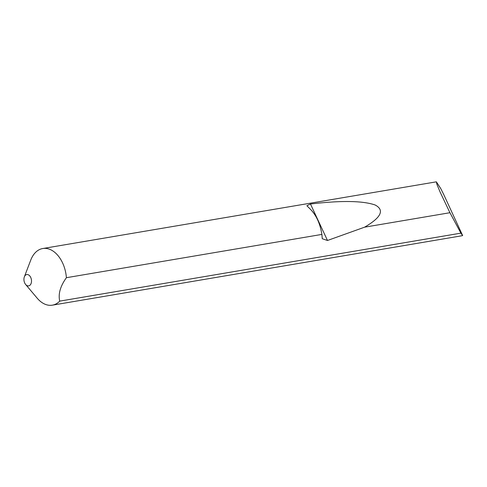 <?xml version="1.0" encoding="UTF-8"?>
<svg xmlns="http://www.w3.org/2000/svg" width="487" height="487" viewBox="0 0 487 487"><rect width="100%" height="100%" fill="white"/><g stroke="black" fill="none" stroke-linecap="round" stroke-linejoin="round"><path stroke-width="0.73" d="M30.718 277.426A5.747 3.726 -99.6 0 0 24.35 276.86A5.747 3.726 -99.6 0 0 24.709 282.996A5.747 3.726 -99.6 0 0 25.641 284.481A5.747 3.726 -99.6 0 0 30.498 284.645A5.747 3.726 -99.6 0 0 30.718 277.426M321.889 234.411L321.87 234.296C320.069 223.344 316.118 214.87 310.018 208.874L306.883 205.727L310.475 204.01C341.296 200.382 362.87 200.717 375.185 205.009C384.742 210.08 381.211 217.464 364.605 227.173L327.483 240.481L322.272 238.733L321.889 234.411L66.402 277.706A28.727 18.616 -99.6 0 0 62.58 262.919A28.727 18.616 -99.6 0 0 42.759 248.528A28.727 18.616 -99.6 0 0 35.971 251.992A28.727 18.616 -99.6 0 0 30.754 260.095L24.35 276.86M460.891 233.145L449.933 212.716L440.151 192.14L436.961 184.476L436.346 181.834L440.686 188.463L443.62 194.301L462.65 235.562L460.891 233.145L59.743 301.124C58.075 294.014 60.297 286.21 66.402 277.706M449.933 212.716L364.605 227.173M25.641 284.481L37.207 298.202A28.727 18.616 -99.6 0 0 52.359 305.166L461.274 235.872A28.727 18.616 -99.6 0 0 462.65 235.562M52.359 305.166A28.727 18.616 -99.6 0 0 59.152 301.703A28.727 18.616 -99.6 0 0 59.743 301.124M327.483 240.481L310.475 204.01M436.346 181.834L42.759 248.528"/></g></svg>
